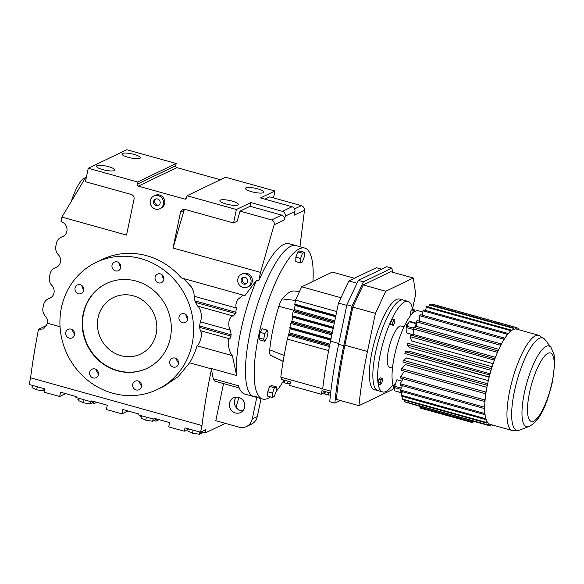 <?xml version="1.0" encoding="UTF-8"?>
<svg xmlns="http://www.w3.org/2000/svg" width="584" height="584" viewBox="0 0 584 584"><rect width="100%" height="100%" fill="white"/><g stroke="black" fill="none" stroke-linecap="round" stroke-linejoin="round"><path stroke-width="0.88" d="M65.656 393.631L59.663 396.507L44.085 392.171L44.778 388.827L29.2 384.491L30.594 377.811A238.381 65.306 -74.4 0 1 38.515 329.347L43.603 328.931L47.64 323.266A8.074 7.548 64.3 0 0 45.428 316.272A9.249 8.65 -115.7 0 1 42.99 307.702L43.588 304.841A9.249 8.65 -115.7 0 1 48.151 298.891A9.249 8.65 -115.7 0 1 49.144 298.497A8.074 7.548 64.3 0 0 50.005 298.147A8.074 7.548 64.3 0 0 53.983 292.956A8.074 7.548 64.3 0 0 51.859 285.474A9.249 8.65 -115.7 0 1 49.428 276.904L50.027 274.042A9.249 8.65 -115.7 0 1 54.589 268.092A9.249 8.65 -115.7 0 1 55.575 267.691A8.074 7.548 64.3 0 0 56.436 267.348A8.074 7.548 64.3 0 0 60.422 262.15A8.074 7.548 64.3 0 0 58.298 254.668A9.249 8.65 -115.7 0 1 55.86 246.098L56.458 243.236A9.249 8.65 -115.7 0 1 61.021 237.286A9.249 8.65 -115.7 0 1 62.006 236.892A8.074 7.548 64.3 0 0 62.875 236.542A8.074 7.548 64.3 0 0 66.853 231.352A8.074 7.548 64.3 0 0 60.984 221.57L61.926 217.08L126.545 235.082L134.043 199.195A3.92 3.665 -115.7 0 0 131.196 194.443L85.447 181.704L88.257 168.25L126.794 149.73L176.171 163.483L175.704 165.725A1.569 1.467 -115.7 0 0 176.843 167.623L220.336 179.741M176.171 163.483L137.634 182.004L137.167 184.245A1.569 1.467 -115.7 0 0 138.306 186.143L184.785 199.086A1.569 1.467 -115.7 0 0 186.544 197.998L187.011 195.749L225.548 177.237L274.925 190.99L273.48 197.903M238.827 397.397A238.381 65.306 -74.4 0 1 236.06 407.413M256.916 396.719A78.373 21.469 -74.4 0 1 253.945 396.631A78.373 21.469 -74.4 0 1 249.952 333.15A78.373 21.469 -74.4 0 1 296 245.623L289.102 243.703A78.373 21.469 105.6 0 0 258.77 280.765L256.595 280.159L244.871 295.621L181.398 277.94A70.54 65.963 -115.7 0 0 146.818 255.756A70.54 65.963 -115.7 0 0 102.207 259.464L96.207 262.347A70.54 65.963 -115.7 0 0 60.488 331.435A70.54 65.963 -115.7 0 0 112.697 393.214A70.54 65.963 -115.7 0 0 157.308 389.506A70.54 65.963 -115.7 0 0 193.027 320.419A70.54 65.963 -115.7 0 0 140.81 258.639A70.54 65.963 -115.7 0 0 96.207 262.347M264.902 199.166L269.72 196.852L301.308 205.648C303.468 206.488 304.527 208.013 304.49 210.24L299.942 246.725M274.925 190.99L260.479 197.932L292.066 206.729A3.92 3.665 64.3 0 1 294.913 211.481L294.132 215.219L304.49 210.24M250.843 202.56L282.43 211.357A3.92 3.665 64.3 0 1 285.277 216.109L284.496 219.847A3.92 3.665 -115.7 0 0 281.649 215.094L250.061 206.298L250.843 202.56L236.389 209.503L233.578 222.964L184.931 209.415A3.92 3.665 -115.7 0 0 180.514 212.138L173.025 248.025L260.522 272.392L274.137 224.825C274.582 222.409 273.743 220.774 271.626 219.912L240.039 211.116L237.133 221.256L233.578 222.964M260.522 272.392L258.77 280.765M114.369 170.579A9.402 2.11 11.8 0 0 114.865 170.083A9.402 2.11 11.8 0 0 107.39 166.382A9.402 2.11 11.8 0 0 96.944 165.732A9.402 2.11 11.8 0 0 96.455 166.236A9.402 2.11 11.8 0 0 103.923 169.929A9.402 2.11 11.8 0 0 114.369 170.579M139.897 158.315A9.402 2.11 11.8 0 0 140.386 157.811A9.402 2.11 11.8 0 0 132.918 154.118A9.402 2.11 11.8 0 0 122.465 153.468A9.402 2.11 11.8 0 0 121.976 153.972A9.402 2.11 11.8 0 0 129.444 157.665A9.402 2.11 11.8 0 0 139.897 158.315M88.257 168.25L137.634 182.004M237.812 204.962A9.402 2.11 11.8 0 0 238.308 204.458A9.402 2.11 11.8 0 0 230.833 200.765A9.402 2.11 11.8 0 0 220.387 200.108A9.402 2.11 11.8 0 0 219.898 200.611A9.402 2.11 11.8 0 0 227.366 204.312A9.402 2.11 11.8 0 0 237.812 204.962M263.34 192.698A9.402 2.11 11.8 0 0 263.829 192.194A9.402 2.11 11.8 0 0 256.361 188.501A9.402 2.11 11.8 0 0 245.908 187.844A9.402 2.11 11.8 0 0 245.419 188.347A9.402 2.11 11.8 0 0 252.887 192.041A9.402 2.11 11.8 0 0 263.34 192.698M187.011 195.749L236.389 209.503M239.206 387.951L215.313 381.294A23.513 6.439 -74.4 0 1 213.379 378.79A78.373 21.469 -74.4 0 1 211.612 368.577L236.666 375.556A78.373 21.469 -74.4 0 1 240.871 330.624A78.373 21.469 -74.4 0 1 256.595 280.159M225.293 423.342L205.239 432.978L205.933 429.634L200.567 432.218L201.962 425.539A238.381 65.306 -74.4 0 1 211.539 368.913L189.588 362.795A70.54 65.963 -115.7 0 0 197.005 345.786L232.337 355.627L236.666 375.556M256.77 397.419L252.266 418.984A11.753 10.994 64.3 0 1 246.463 426.546A11.753 10.994 64.3 0 1 239.031 427.167L215.795 420.692L223.548 383.586M38.515 329.347L47.092 325.222M98.083 317.659A31.354 29.317 64.3 0 1 113.552 297.49A31.354 29.317 64.3 0 1 145.204 302.176A31.354 29.317 64.3 0 1 156.176 333.836A31.354 29.317 64.3 0 1 140.708 354.006A31.354 29.317 64.3 0 1 109.055 349.312A31.354 29.317 64.3 0 1 98.083 317.659A31.354 29.317 -115.7 0 0 109.055 349.312A31.354 29.317 -115.7 0 0 140.708 354.006A31.354 29.317 -115.7 0 0 156.176 333.836A31.354 29.317 -115.7 0 0 145.204 302.176A31.354 29.317 -115.7 0 0 113.552 297.49A31.354 29.317 -115.7 0 0 98.083 317.659M241.345 274.363L242.594 273.757A7.052 6.599 64.3 0 1 249.718 274.816A7.052 6.599 64.3 0 1 252.186 281.941A7.052 6.599 64.3 0 1 248.704 286.474L247.455 287.08A7.052 6.599 64.3 0 1 240.331 286.021A7.052 6.599 64.3 0 1 237.863 278.897A7.052 6.599 64.3 0 1 241.345 274.363A7.052 6.599 64.3 0 1 248.47 275.414A7.052 6.599 64.3 0 1 250.938 282.539A7.052 6.599 64.3 0 1 247.455 287.08M153.796 195.983L155.045 195.384A7.052 6.599 64.3 0 1 162.169 196.443A7.052 6.599 64.3 0 1 164.637 203.561A7.052 6.599 64.3 0 1 161.155 208.101L159.906 208.7A7.052 6.599 64.3 0 1 152.782 207.648A7.052 6.599 64.3 0 1 150.314 200.524A7.052 6.599 64.3 0 1 153.796 195.983A7.052 6.599 64.3 0 1 160.914 197.042A7.052 6.599 64.3 0 1 163.389 204.166A7.052 6.599 64.3 0 1 159.906 208.7M184.354 209.298L173.025 248.025M86.702 175.718L61.926 217.08M240.039 211.116L250.061 206.298M261.048 398.609L257.296 416.567A11.753 10.994 64.3 0 1 251.492 424.13L246.463 426.546M270.407 396.908A78.373 21.469 -74.4 0 1 262.654 399.054L244.864 394.098A78.373 21.469 -74.4 0 1 239.097 387.659A78.373 21.469 -74.4 0 1 238.433 385.769L239.097 387.659M232.337 355.627C230.592 353.846 229.227 350.181 228.242 344.64C227.986 340.83 228.541 338.917 229.921 338.895L231.191 334.785L230.308 330.157C228.964 328.069 228.534 325.032 229.008 321.047C230.118 317.455 231.534 315.783 233.257 316.017L235.622 313.564L195.479 302.388L197.611 306.089C199.202 307.177 200.356 309.571 201.093 313.272C201.604 316.951 201.341 319.798 200.305 321.806L199.604 325.989A70.54 65.963 -115.7 0 1 199.604 327.347L200.312 330.654C201.334 331.508 201.619 333.654 201.173 337.107C200.129 341.749 198.735 344.64 197.005 345.786M235.622 313.564L236.367 308.038C235.447 305.87 235.87 303.074 237.644 299.636L243.075 295.117M127.969 410.983L121.976 413.859L122.874 409.566L138.452 413.903L138.255 414.859L153.833 419.202L154.03 418.239L169.608 422.582L168.71 426.882L184.288 431.218L186.975 429.926A8.41 1.891 -168.2 0 1 188.099 429.649M92.856 401.201L91.513 401.843L91.717 400.887L107.295 405.223L106.397 409.523L121.976 413.859M59.663 396.507L60.561 392.207L76.139 396.551L75.935 397.507L91.513 401.843M78.219 398.142L77.92 399.558A8.41 1.891 -168.2 0 1 79.044 399.274M140.532 415.494L140.24 416.91A8.41 1.891 -168.2 0 1 141.364 416.633M93.995 401.522L93.506 403.894L96.813 402.303M201.954 432.065L205.239 432.978M155.169 418.56L153.833 419.202M156.315 418.874L155.819 421.254L159.125 419.662M200.567 432.218L184.989 427.882L184.288 431.218M242.9 410.8A8.161 7.636 64.3 0 1 234.564 400.631A8.161 7.636 64.3 0 1 236.323 397.098M229.534 403.048A8.161 7.636 64.3 0 1 233.563 397.799A8.161 7.636 64.3 0 1 241.805 399.018A8.161 7.636 64.3 0 1 244.659 407.26A8.161 7.636 64.3 0 1 240.637 412.516A8.161 7.636 64.3 0 1 232.388 411.297A8.161 7.636 64.3 0 1 229.534 403.048M189.588 362.795L178.288 376.57L163.951 386.316L157.308 389.506M201.962 425.539L30.594 377.811M106.573 283.452A47.027 43.975 -115.7 0 0 82.965 329.529A47.027 43.975 -115.7 0 0 117.756 370.606A47.027 43.975 -115.7 0 0 147.314 368.219M71.336 201.363A30.178 8.264 -74.4 0 1 85.403 177.886M195.479 302.388A70.54 65.963 -115.7 0 0 194.939 300.877L194.063 296.256C194.37 293.628 193.399 290.438 191.158 286.693L183.493 278.524M92.805 402.15A8.41 1.891 -168.2 0 1 93.717 402.858M155.118 419.502A8.41 1.891 -168.2 0 1 156.037 420.21M193.1 430.138L192.457 433.204L187.807 431.036L188.274 428.795M192.457 433.204L199.414 434.27L199.881 432.029M199.414 434.27L201.721 433.16L202.071 431.496M37.31 386.747L36.668 389.82L32.018 387.645L32.485 385.404M36.668 389.82L43.625 390.879L44.092 388.637M43.625 390.879L44.435 390.492M117.384 370.782A47.027 43.975 -115.7 0 0 147.124 368.314A47.027 43.975 -115.7 0 0 170.937 322.258A47.027 43.975 -115.7 0 0 136.123 281.072A47.027 43.975 -115.7 0 0 106.39 283.539A47.027 43.975 -115.7 0 0 82.578 329.595A47.027 43.975 -115.7 0 0 117.384 370.782M160.118 203.254A3.526 3.3 64.3 0 1 154.818 204.991A3.526 3.3 64.3 0 1 155.322 199.166A3.526 3.3 64.3 0 1 160.118 203.254M80.337 284.788A4.701 4.395 64.3 0 1 81.431 293.511A4.701 4.395 64.3 0 1 74.978 289.642A4.701 4.395 64.3 0 1 80.337 284.788M160.41 273.911A4.701 4.395 64.3 0 1 161.512 282.634A4.701 4.395 64.3 0 1 155.059 278.765A4.701 4.395 64.3 0 1 160.41 273.911M175.054 358.094A4.701 4.395 64.3 0 1 176.149 366.818A4.701 4.395 64.3 0 1 169.696 362.949A4.701 4.395 64.3 0 1 175.054 358.094M94.973 368.971A4.701 4.395 64.3 0 1 96.075 377.695A4.701 4.395 64.3 0 1 89.622 373.826A4.701 4.395 64.3 0 1 94.973 368.971M138.043 380.972A4.701 4.395 64.3 0 1 139.145 389.696A4.701 4.395 64.3 0 1 132.692 385.82A4.701 4.395 64.3 0 1 138.043 380.972M184.318 313.747A4.701 4.395 64.3 0 1 185.413 322.47A4.701 4.395 64.3 0 1 178.959 318.601A4.701 4.395 64.3 0 1 184.318 313.747M117.34 261.917A4.701 4.395 64.3 0 1 118.442 270.64A4.701 4.395 64.3 0 1 111.982 266.764A4.701 4.395 64.3 0 1 117.34 261.917M71.066 329.135A4.701 4.395 64.3 0 1 72.168 337.859A4.701 4.395 64.3 0 1 65.715 333.99A4.701 4.395 64.3 0 1 71.066 329.135M247.667 281.627A3.526 3.3 64.3 0 1 242.367 283.371A3.526 3.3 64.3 0 1 242.871 277.539A3.526 3.3 64.3 0 1 247.667 281.627M79.227 398.419L78.752 400.661L83.403 402.836L84.045 399.763M83.403 402.836L90.359 403.894L90.827 401.653M90.359 403.894L92.666 402.785L92.995 401.244M141.54 415.779L141.072 418.02L145.723 420.188L152.679 421.254L153.147 419.013M152.679 421.254L154.986 420.144L155.308 418.597M145.723 420.188L146.358 417.122M158.972 205.152A3.526 3.3 64.3 0 1 155.979 198.932M98.492 373.76A4.701 4.395 64.3 0 1 96.586 369.789M163.929 278.699A4.701 4.395 64.3 0 1 162.023 274.728M120.859 266.698A4.701 4.395 64.3 0 1 118.953 262.734M141.562 385.754A4.701 4.395 64.3 0 1 139.656 381.79M74.584 333.917A4.701 4.395 64.3 0 1 72.679 329.953M187.836 318.536A4.701 4.395 64.3 0 1 185.931 314.572M178.573 362.883A4.701 4.395 64.3 0 1 176.667 358.912M83.855 289.576A4.701 4.395 64.3 0 1 81.942 285.605M246.521 283.525A3.526 3.3 64.3 0 1 243.535 277.312M393.704 386.542A40.756 11.162 -74.4 0 1 394.361 356.262A40.756 11.162 -74.4 0 1 418.305 310.746L422.889 312.024M401.931 392.981L394.718 390.827A48.399 13.257 -74.4 0 1 394.222 387.521L396.901 379.739L401.734 381.089M486.91 387.323L405.435 364.635L401.741 368.672L485.632 392.032L486.187 391.426A49.414 13.542 -74.4 0 1 487.304 385.287A49.414 13.542 -74.4 0 1 487.509 384.301A49.414 13.542 -74.4 0 1 487.72 383.316A49.414 13.542 -74.4 0 1 489.202 377.001A49.414 13.542 -74.4 0 1 489.721 375.008A49.414 13.542 -74.4 0 1 491.524 368.708A49.414 13.542 -74.4 0 1 492.137 366.745A49.414 13.542 -74.4 0 1 494.203 360.656A49.414 13.542 -74.4 0 1 494.889 358.795A49.414 13.542 -74.4 0 1 497.159 353.094A49.414 13.542 -74.4 0 1 497.896 351.378A49.414 13.542 -74.4 0 1 500.305 346.246A49.414 13.542 -74.4 0 1 501.072 344.743A49.414 13.542 -74.4 0 1 503.539 340.333A49.414 13.542 -74.4 0 1 504.313 339.07A49.414 13.542 -74.4 0 1 506.759 335.515A49.414 13.542 -74.4 0 1 507.525 334.544A49.414 13.542 -74.4 0 1 509.883 331.96A49.414 13.542 -74.4 0 1 510.599 331.303A49.414 13.542 -74.4 0 1 512.803 329.756A49.414 13.542 -74.4 0 1 513.46 329.442A49.414 13.542 -74.4 0 1 515.431 328.982A49.414 13.542 -74.4 0 1 516.008 329.011A49.414 13.542 -74.4 0 1 516.541 329.12L538.82 335.326A49.414 13.542 -74.4 0 0 509.788 390.506A49.414 13.542 -74.4 0 0 512.307 430.532L490.027 424.327A49.414 13.542 -74.4 0 1 488.881 423.787A49.414 13.542 -74.4 0 1 488.399 423.415A49.414 13.542 -74.4 0 1 487.056 421.684A49.414 13.542 -74.4 0 1 486.691 420.969A49.414 13.542 -74.4 0 1 485.727 418.21A49.414 13.542 -74.4 0 1 485.486 417.188A49.414 13.542 -74.4 0 1 484.924 413.472A49.414 13.542 -74.4 0 1 484.822 412.173A49.414 13.542 -74.4 0 1 484.691 407.625A49.414 13.542 -74.4 0 1 484.713 406.077A49.414 13.542 -74.4 0 1 485.012 400.836A49.414 13.542 -74.4 0 1 485.18 399.091A49.414 13.542 -74.4 0 1 485.895 393.317A49.414 13.542 -74.4 0 1 486.187 391.426M488.319 380.629L406.749 357.912L403.31 360.313A50.947 13.958 -74.4 0 0 402.953 362.036L487.304 385.287M489.151 377.206L404.916 353.488L489.202 377.001M490.056 373.775L408.45 351.05L405.369 351.743L489.721 375.008M491.027 370.358L409.428 347.633L407.318 344.94L491.524 368.708M493.151 363.664L411.603 340.954L410.085 336.647L493.976 360.014L494.203 360.656M495.444 357.335L414.012 334.654A40.756 11.162 105.6 0 0 413.888 334.961L413.895 333.851L414.012 334.654M409.625 321.39L409.15 321.718A48.399 13.257 -74.4 0 0 407.011 326.295L406.676 332.946L413.888 334.961M484.822 412.173L484.253 413.37L400.369 390.01L402.383 385.695M406.362 402.369L421.239 406.705M485.012 400.836L484.464 401.449L400.573 378.082A50.947 13.958 -74.4 0 1 400.712 376.556L404.456 371.139M474.449 421.334L472.259 422.546L472.419 421.794L420.137 407.238L421.495 406.588M490.553 424.473L490.21 425.918L474.405 421.517M486.691 420.969L486.202 422.4L402.31 399.033L403.15 396.572M490.21 425.918A50.947 13.958 -74.4 0 0 490.721 425.94L491.093 424.626M403.033 378.768L400.244 383.746A50.947 13.958 -74.4 0 0 400.222 385.097L484.114 408.457L484.691 407.625M488.399 423.415L487.976 424.889L404.084 401.522L404.471 400.164M488.881 423.787L488.392 425.218L404.5 401.85A50.947 13.958 -74.4 0 1 404.084 401.522M401.741 368.672A50.947 13.958 -74.4 0 0 401.493 370.314L485.377 393.682L485.895 393.317M484.713 406.077L484.136 407.106L400.244 383.746M485.158 419.414A50.947 13.958 -74.4 0 1 484.954 418.516L401.062 395.156A50.947 13.958 -74.4 0 0 401.274 396.047L485.158 419.414L485.727 418.21M487.056 421.684L486.523 423.02L402.631 399.653A50.947 13.958 -74.4 0 1 402.31 399.033M485.18 399.091L484.603 399.923L400.712 376.556M492.903 425.13L491.005 424.933M497.159 353.094L497.028 352.225L413.136 328.865L413.895 333.851M518.293 329.61L518.592 328.558A50.947 13.958 -74.4 0 0 518.176 328.23L517.76 329.456M507.525 334.544L507.591 333.318L423.699 309.951A50.947 13.958 -74.4 0 0 423.035 310.798L422.488 315.221M410.085 336.647A50.947 13.958 -74.4 0 1 410.683 335.019L494.889 358.795M512.803 329.756L513.146 328.274L429.255 304.914L428.744 307.104M503.539 340.333L503.605 339.107L419.714 315.74L419.407 321.156M516.314 327.712L518.176 328.23M487.72 383.316L487.202 383.681L403.31 360.313M515.431 328.982L515.854 327.507L431.963 304.14L431.671 305.147M510.599 331.303L510.774 329.945L426.882 306.585A50.947 13.958 -74.4 0 0 426.254 307.155L425.648 310.491M501.072 344.743L500.941 343.866L417.056 320.507A50.947 13.958 -74.4 0 0 416.377 321.82L416.37 323.726A48.399 13.257 -74.4 0 0 414.545 327.58M513.46 329.442L513.723 327.996L429.831 304.636A50.947 13.958 -74.4 0 0 429.255 304.914M516.008 329.011L516.358 327.529L432.467 304.169A50.947 13.958 -74.4 0 0 431.963 304.14M426.254 307.155L510.139 330.515L509.883 331.96M419.714 315.74A50.947 13.958 -74.4 0 1 420.392 314.637L504.284 338.005L504.313 339.07M492.137 366.745L407.851 343.231A50.947 13.958 -74.4 0 0 407.318 344.94M404.916 353.488A50.947 13.958 -74.4 0 1 405.369 351.743M423.035 310.798L506.927 334.165L506.759 335.515M484.464 401.449A50.947 13.958 -74.4 0 1 484.603 399.923M485.377 393.682A50.947 13.958 -74.4 0 1 485.632 392.032M400.369 390.01A50.947 13.958 -74.4 0 0 400.463 391.149L484.348 414.509A50.947 13.958 -74.4 0 1 484.253 413.37M484.348 414.509L484.924 413.472M488.392 425.218A50.947 13.958 -74.4 0 1 487.976 424.889M493.298 425.24A50.947 13.958 -74.4 0 1 492.845 425.451M485.486 417.188L484.954 418.516M484.114 408.457A50.947 13.958 -74.4 0 1 484.136 407.106M486.844 385.396A50.947 13.958 -74.4 0 1 487.202 383.681M486.523 423.02A50.947 13.958 -74.4 0 1 486.202 422.4M488.808 376.855A50.947 13.958 -74.4 0 1 489.261 375.111M510.139 330.515A50.947 13.958 -74.4 0 1 510.774 329.945M515.854 327.507A50.947 13.958 -74.4 0 1 516.358 327.529M497.028 352.225A50.947 13.958 -74.4 0 1 497.678 350.728L413.786 327.368A50.947 13.958 -74.4 0 0 413.136 328.865M497.896 351.378L497.678 350.728M503.605 339.107A50.947 13.958 -74.4 0 1 504.284 338.005M491.21 368.307A50.947 13.958 -74.4 0 1 491.743 366.591M416.377 321.82L500.269 345.188A50.947 13.958 -74.4 0 1 500.941 343.866M500.269 345.188L500.305 346.246M493.976 360.014A50.947 13.958 -74.4 0 1 494.575 358.386M506.927 334.165A50.947 13.958 -74.4 0 1 507.591 333.318M513.146 328.274A50.947 13.958 -74.4 0 1 513.723 327.996M473.77 421.144L472.419 421.794M472.259 422.546L419.976 407.982L420.137 407.238M392.477 368.073L389.601 367.27A21.396 5.862 -74.4 0 1 388.513 349.947A21.396 5.862 -74.4 0 1 401.084 326.047L403.953 326.85M402.442 391.696L401.931 392.842A48.399 13.257 -74.4 0 1 401.683 391.484M395.251 384.104L394.894 384.009A1.913 0.526 105.6 0 0 393.777 386.141A1.913 0.526 105.6 0 0 393.871 387.688L394.251 387.791M401.953 392.923L401.062 395.156M408.034 324.032L407.457 323.872A1.913 0.526 105.6 0 0 406.333 326.011A1.913 0.526 105.6 0 0 406.435 327.558L406.69 327.624M416.516 326.398L416.436 323.602M498.831 349.32L416.122 326.288A1.913 0.526 105.6 0 0 415.18 327.755M391.28 324.777L390.44 324.456L390.798 321.587L391.995 319.032L394.923 319.937L394.565 322.813L393.368 325.361L391.28 324.777M410.581 315.579L410.209 313.703L411.107 310.578L412.275 309.286L414.37 309.87L414.633 311.622M378.41 384.038L378.14 382.191L379.031 379.06L380.206 377.775L382.294 378.352L382.571 380.199L381.68 383.33L380.505 384.615L378.41 384.038M392.981 384.579A47.027 12.884 -74.4 0 1 382.724 391.966A47.027 12.884 -74.4 0 1 380.33 353.875A47.027 12.884 -74.4 0 1 407.961 301.359A47.027 12.884 -74.4 0 1 412.508 309.352L415.706 294.007L413.311 278.006L390.733 271.721L363.212 284.948L385.783 291.233L413.311 278.006M382.724 391.966L377.936 390.63A47.027 12.884 -74.4 0 1 375.541 352.539A47.027 12.884 -74.4 0 1 403.172 300.023L399.682 299.052A47.027 12.884 -74.4 0 0 372.052 351.568A47.027 12.884 -74.4 0 0 374.454 389.659L377.936 390.63A47.027 12.884 -74.4 0 1 375.541 352.539A47.027 12.884 -74.4 0 1 403.172 300.023L407.961 301.359M380.505 384.615L380.228 382.776L378.14 382.191M412.574 313.316L413.195 311.155L411.107 310.578M413.195 311.155L414.37 309.87M411.786 314.148L410.209 313.703M393.368 325.361L390.44 324.456M392.528 325.04L392.886 322.171L390.798 321.587M380.228 382.776L381.126 379.644L379.031 379.06M381.126 379.644L382.294 378.352M392.886 322.171L394.083 319.616M304.417 252.273L299.694 250.959L297.818 251.857L295.862 257.172L295.789 261.581L300.504 262.895L302.388 261.99L304.337 256.683L304.417 252.273L302.541 253.179L297.818 251.857M302.541 253.179L300.585 258.486L295.862 257.172M300.585 258.486L300.504 262.895M267.749 391.74L267.676 396.149L272.392 397.463L274.276 396.558L276.225 391.251L276.305 386.842L271.582 385.528L269.706 386.433L267.749 391.74L272.472 393.054L272.392 397.463M283.671 380.637A78.373 21.469 -74.4 0 1 276.166 391.411M262.654 399.054A78.373 21.469 -74.4 0 1 258.661 335.574A78.373 21.469 -74.4 0 1 304.717 248.054A78.373 21.469 -74.4 0 1 312.944 281.4M283.152 361.387L271.253 355.59A70.839 19.411 -74.4 0 1 270.531 355.174A10.694 2.927 -74.4 0 1 269.728 349.823A70.839 19.411 -74.4 0 1 278.816 306.33A10.694 2.927 -74.4 0 1 282.284 298.928A70.839 19.411 -74.4 0 1 294.241 290.993L299.534 291.467M260.128 332.354L258.953 337.961L259.997 339.983L264.713 341.304L266.924 337.713L268.1 332.099L267.056 330.077L264.844 333.668L260.128 332.354L262.34 328.763L267.056 330.077M264.844 333.668L263.676 339.275L264.713 341.304M263.676 339.275L258.953 337.961M253.945 396.631A78.373 21.469 -74.4 0 1 249.952 333.15A78.373 21.469 -74.4 0 1 296 245.623L304.717 248.054M276.305 386.842L274.422 387.747L272.472 393.054M274.422 387.747L269.706 386.433M290.321 328.332L287.35 339.1A175.375 48.049 105.6 0 0 280.773 377.133L322.718 388.813M292.752 316.667L291.854 321.2L290.635 323.39L289.832 328.193L330.858 339.596M295.19 305.009L294.292 309.542L293.066 311.732L292.27 316.535L333.289 327.931M354.466 278.247L332.34 272.086L301.716 286.795L295.504 300.067L294.708 304.877L335.727 316.272M336.712 311.549L295.504 300.067M340.99 297.731L301.716 286.795M381.622 269.18L376.373 267.72L348.845 280.948L338.486 303.081L330.522 341.209A178.901 49.012 -74.4 0 0 322.704 388.915L330.865 391.185M330.646 393.09L321.996 390.681L321.251 394.244L289.722 385.462L290.467 381.899L281.305 379.352L281.714 377.388M340.363 400.514L334.873 403.15L329.748 401.719A182.427 49.976 -74.4 0 1 338.625 344.319L346.881 304.797L358.32 280.378L386.776 266.706L391.908 268.136L392.521 272.217M338.486 303.081L346.765 305.381M348.845 280.948L356.992 283.218M321.251 394.244L322.828 393.485A4.942 1.11 -168.2 0 1 324.251 393.28M334.873 403.15A182.427 49.976 -74.4 0 1 343.757 345.75L352.013 306.228L346.881 304.797M352.013 306.228L363.445 281.809L358.32 280.378M363.445 281.809L391.908 268.136M330.427 395.01L328.252 395.018L324.813 394.061L324.12 393.09L324.485 391.375M324.813 394.061L325.325 391.609M328.252 395.018L328.763 392.565M290.095 383.673L287.562 383.688L288.073 381.235M287.562 383.688L284.123 382.732L284.642 380.279M284.123 382.732L283.437 381.761L283.795 380.045M393.667 387.082A178.901 49.012 -74.4 0 1 392.974 389.338L358.948 405.69L336.377 399.398A178.901 49.012 -74.4 0 1 344.881 345.21L352.846 307.082L363.212 284.948M352.846 307.082L375.417 313.367L385.783 291.233M358.948 405.69A178.901 49.012 -74.4 0 1 367.453 351.495L375.417 313.367M175.704 165.725L137.167 184.245M176.843 167.623L138.306 186.143M294.913 211.481L285.277 216.109M284.496 219.847L274.137 224.825M186.457 198.283L184.785 199.086M292.066 206.729L282.43 211.357M60.042 326.719L47.64 323.266M301.308 205.648L294.584 208.882M281.649 215.094L271.626 219.912M257.296 416.567L252.266 418.984M213.379 378.79L238.433 385.769M62.006 236.892L63.685 236.089M55.575 267.691L57.247 266.888M183.734 210.59L180.514 212.138M49.144 298.497L50.815 297.687M233.257 316.017L197.611 306.089M236.367 308.038L194.063 296.256M236.089 312.338L194.939 300.877M187.274 428.517L186.975 429.926M230.308 330.157L200.305 321.806M231.191 334.785L199.604 325.989M231.118 336.128L199.604 327.347M229.921 338.895L200.312 330.654M394.456 386.206L401.259 388.097M406.69 327.646L413.231 329.471M528.951 426.517C541.602 420.166 547.529 401.464 552.61 381.323L554.8 362.511L554.136 354.86L550.997 347.363A41.924 11.483 -74.4 0 0 524.381 392.762A41.924 11.483 -74.4 0 0 528.951 426.517L519.636 430.101A47.998 13.147 -74.4 0 1 514.402 391.455A47.998 13.147 -74.4 0 1 544.872 339.486L538.82 335.326M394.222 387.521L400.69 389.324M394.718 390.827L401.931 392.842M409.15 321.718L416.37 323.726M407.011 326.295L413.465 328.099M552.194 381.746A35.507 9.724 -74.4 0 1 533.791 421.057A35.507 9.724 -74.4 0 1 529.527 392.638A35.507 9.724 -74.4 0 1 547.938 353.32A35.507 9.724 -74.4 0 1 552.194 381.746M282.284 298.928L295.431 300.432M270.531 355.174L283.167 361.321M278.816 306.33L294.037 310.279M269.728 349.823L284.174 355.481M335.866 315.601L294.657 304.118M334.778 320.82L294.292 309.542M335.625 316.769L295.139 305.49M329.653 345.429L288.678 334.019M329.69 345.246L288.934 333.895M334.282 323.207L293.066 311.732M334.508 322.105L293.555 310.695M332.077 333.763L291.117 322.353M332.113 333.581L291.372 322.237M330.997 338.917L289.788 327.442M331.843 334.866L290.635 323.39M328.639 350.597L287.35 339.1M329.916 344.137L289.416 332.858M334.544 321.923L293.81 310.571M329.434 346.531L288.197 335.048M332.34 332.478L291.854 321.2M333.187 328.427L292.701 317.148M333.435 327.259L292.219 315.783M330.756 340.085L290.263 328.807M330.522 341.209L338.793 343.509M323.339 391.054L322.828 393.485M343.757 345.75L338.625 344.319M344.881 345.21L367.453 351.495M61.021 237.286L64.036 235.841M54.589 268.092L57.604 266.64M48.151 298.891L51.173 297.438M519.636 430.101L512.307 430.532M409.545 321.302L416.421 323.222M550.997 347.363L544.872 339.486M330.851 339.618L289.832 328.193M335.72 316.302L294.708 304.877M333.289 327.96L292.27 316.535"/></g></svg>
